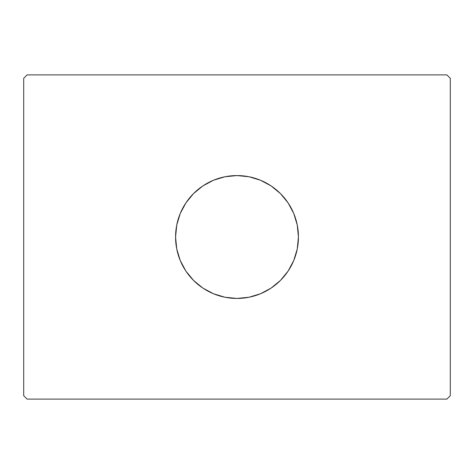 <?xml version="1.0" encoding="UTF-8"?>
<svg xmlns="http://www.w3.org/2000/svg" width="474" height="474" viewBox="0 0 474 474"><rect width="100%" height="100%" fill="white"/><g stroke="black" fill="none" stroke-linecap="round" stroke-linejoin="round"><path stroke-width="0.71" d="M236.97 175.57A61.43 61.43 0 0 0 175.57 237A61.43 61.43 0 0 1 237 175.57A61.43 61.43 0 0 1 298.43 237A61.43 61.43 0 0 0 237.03 175.57M446.887 74.892L27.113 74.892L23.7 78.305L23.7 395.695L27.113 399.108L446.887 399.108L450.3 395.695L450.3 78.305L446.887 74.892L27.113 74.892L23.7 78.305L23.7 395.695L27.113 399.108L446.887 399.108L450.3 395.695L450.3 78.305L446.887 74.892M237.03 298.43A61.43 61.43 0 0 0 298.43 237L297.251 248.986L293.756 260.51L288.079 271.128L280.436 280.436L271.128 288.079L260.51 293.756L248.986 297.251L237 298.43L225.014 297.251L213.49 293.756L202.872 288.079L193.564 280.436L185.921 271.128L180.244 260.51L176.749 248.986L175.57 237L176.749 225.014L180.244 213.49L185.921 202.872L193.564 193.564L202.872 185.921L213.49 180.244L225.014 176.749L237 175.57L248.986 176.749L260.51 180.244L271.128 185.921L280.436 193.564L288.079 202.872L293.756 213.49L297.251 225.014L298.43 237A61.43 61.43 0 0 1 237 298.43A61.43 61.43 0 0 1 175.57 237A61.43 61.43 0 0 0 236.97 298.43M175.57 237L176.749 248.986L178.212 254.834L180.244 260.51L185.921 271.128L189.511 275.969L193.564 280.436L198.031 284.489L202.872 288.079L213.49 293.756L219.166 295.788L225.014 297.251L237 298.43L248.986 297.251L254.834 295.788L260.51 293.756L271.128 288.079L275.969 284.489L280.436 280.436L284.489 275.969L288.079 271.128L293.756 260.51L295.788 254.834L297.251 248.986L298.43 237L297.251 225.014L295.788 219.166L293.756 213.49L288.079 202.872L284.489 198.031L280.436 193.564L275.969 189.511L271.128 185.921L260.51 180.244L254.834 178.212L248.986 176.749L237 175.57L225.014 176.749L219.166 178.212L213.49 180.244L202.872 185.921L198.031 189.511L193.564 193.564L189.511 198.031L185.921 202.872L180.244 213.49L178.212 219.166L176.749 225.014L175.57 237"/></g></svg>
